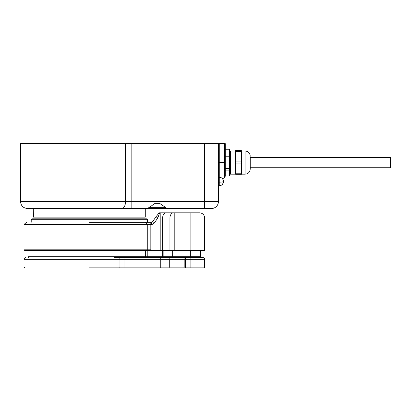 <?xml version="1.0" encoding="UTF-8"?>
<svg xmlns="http://www.w3.org/2000/svg" width="411" height="411" viewBox="0 0 411 411"><rect width="100%" height="100%" fill="white"/><g stroke="black" fill="none" stroke-linecap="round" stroke-linejoin="round"><path stroke-width="0.62" d="M163.003 208.511L194.146 208.511M219.263 182.145A4.3 0.642 0 0 0 223.563 181.498C223.307 184.113 221.873 185.546 219.263 185.803L219.263 177.198L218.405 177.198M219.346 185.798L218.405 185.803M250.232 168.233L250.232 167.734L390.45 167.734L390.45 157.413L250.232 157.413L250.232 156.725L250.232 169.024L250.232 156.915M145.283 208.511L145.283 217.111L33.455 217.111L33.281 208.511L131.828 208.511L27.434 208.511L121.887 208.511A6.884 3.612 -90 0 0 125.504 201.631L20.55 201.631L20.55 143.65L131.828 143.65L131.828 201.631L125.504 201.631L125.504 143.65M218.405 143.65L204.642 143.65L204.642 201.631L218.405 201.631L218.405 143.65L219.263 143.65L219.263 162.576L224.427 162.576L224.427 177.696L222.582 178.759L223.527 180.927M204.642 143.65L131.828 143.65M224.427 177.696L225.285 176.206L225.285 170.103L229.641 170.103L229.641 168.382L225.285 168.382L225.285 162.576L225.285 176.206L225.285 143.65L219.263 143.65M33.281 208.511L27.434 208.511C23.252 208.1 20.961 205.808 20.55 201.631M165.931 208.511L131.828 208.511L131.828 201.631L204.642 201.631L204.642 208.511L167.246 208.511L164.626 206.908M211.521 208.511A6.884 6.884 0 0 0 218.405 201.631A6.884 6.884 0 0 1 211.521 208.511L204.642 208.511M145.458 208.511L151.649 208.511M150.246 206.764L155.045 203.347L159.612 203.347L165.864 207.653L148.787 207.653L147.405 208.511M235.606 174.187L230.448 174.187L230.448 150.96L235.606 150.96L236.068 150.4L240.995 150.4L241.457 150.96L241.457 174.187L240.995 174.747L236.068 174.747L235.606 174.187L235.606 150.96M240.995 174.747L240.995 173.796L236.068 173.796L236.068 161.888L240.995 161.888L240.995 151.7L236.068 151.7L236.068 161.888M240.995 151.7L240.995 150.667L235.724 150.529M240.995 150.667L241.339 150.529M240.995 173.796L240.995 163.871L236.068 163.871M236.068 173.796L236.068 174.747M236.068 150.667L236.068 151.7M240.995 163.871L240.995 161.888M230.448 152.25L229.641 149.239L229.641 155.05L225.285 155.05M225.285 156.766L229.641 156.766L229.641 168.382M229.641 170.103L229.641 175.908L225.285 175.908M230.448 172.897L229.641 175.908M229.641 156.766L229.641 155.05M225.285 149.239L229.641 149.239M225.285 168.382L225.285 170.103M185.027 143.131L173.673 143.131L185.027 143.131M213.684 143.65A0.858 0.858 0 0 0 212.898 143.131L122.678 143.131A0.858 0.452 -90 0 1 123.13 143.994M148.386 143.65L148.386 143.131A0.858 0.745 90 0 1 149.07 143.65M166.861 143.65A0.858 0.858 0 0 1 167.652 143.131M135.306 143.65L135.306 143.131A0.858 0.858 0 0 1 136.092 143.65M114.402 257.543L122.488 257.543M166.445 257.543L175.096 257.543L175.096 250.664M89.367 267.869L203.779 267.869A0.858 0.858 0 0 0 204.642 267.006L204.642 259.264L204.642 267.006L169.286 267.006L169.286 259.264L184.179 259.264A1.721 1.218 -90 0 0 182.962 257.543L119.159 257.543A1.721 0.807 90 0 1 119.966 259.264L23.992 259.264L25.713 257.543M202.921 257.543A1.721 1.721 0 0 1 204.642 259.264A1.721 1.721 0 0 0 202.921 257.543L175.096 257.543M199.823 257.543A0.858 0.858 0 0 0 200.681 256.685L200.681 250.664M204.642 250.664L204.642 217.974L204.642 250.664L24.85 250.664L148.669 250.664M145.967 250.664L147.755 249.801L147.755 224.442L23.992 224.442L23.992 249.801L24.85 250.664M174.803 250.664L174.803 217.974L204.642 217.974A5.163 5.163 0 0 0 199.479 212.811L166.285 212.811A5.163 3.648 90 0 0 162.638 217.974L162.638 256.685L27.948 256.685L28.806 257.543M23.992 249.801L150.827 249.801L150.729 250.664M150.827 222.274L150.827 224.442L147.755 224.442L145.448 222.274L151.269 222.274A1.721 1.721 0 0 0 152.681 221.539L156.046 216.731L157.819 217.974L154.454 222.783A3.884 3.884 0 0 1 151.269 224.442L150.827 224.442L150.827 249.801M169.933 250.664L169.933 217.974L174.803 217.974L174.803 212.811L173.586 212.811A5.163 3.648 -90 0 0 169.933 217.974L160.203 217.974L160.203 250.664M166.285 212.811L159.689 212.811L159.453 213.319L159.093 212.919L156.046 216.731M158.548 215.893L158.446 216.191M145.448 222.274L89.367 222.274M160.203 212.811L160.203 217.974L157.819 217.974L159.453 213.319M159.093 212.919A1.721 1.721 0 0 1 159.689 212.811A1.721 1.721 0 0 0 159.093 212.919M204.642 259.264L190.874 259.264L190.874 257.543L180.897 257.543M168.674 267.869A0.858 0.606 90 0 0 169.286 267.006L123.994 267.006L123.994 257.543L119.159 257.543M182.962 257.543L185.392 257.543L185.392 259.264L190.874 259.264L190.874 267.869M147.518 219.695L31.215 219.695L32.079 218.832L146.66 218.832L147.518 219.695L147.518 222.274M225.285 162.576L224.427 162.576L224.427 143.65M218.405 162.576L219.263 162.576L219.263 177.198C221.873 177.454 223.307 178.888 223.563 181.498L223.563 181.498M241.457 150.96L245.069 150.96L245.069 174.187C248.203 173.879 249.924 172.163 250.232 169.024M142.185 143.65L142.185 143.131M168.51 143.65L168.51 143.131M204.298 143.65L204.298 143.131M131.731 143.65L131.731 143.131M173.272 257.543A0.858 0.606 -90 0 1 172.661 256.685L163.85 256.685A0.858 0.606 90 0 0 164.462 257.543M172.661 250.664L172.661 256.685L190.36 256.685L190.36 257.543M200.681 256.685L190.36 256.685L190.36 250.664M144.857 257.543A0.858 0.786 -90 0 0 145.648 256.685L145.648 250.664M147.225 257.543L147.225 250.664M162.638 257.543L162.638 256.685L163.85 256.685L163.85 250.664M190.874 212.811L190.874 250.664M152.681 221.539L154.454 222.783M151.269 224.442L151.269 222.274M123.994 267.869L123.994 267.006L23.992 267.006L24.85 267.869M168.068 257.543A1.721 1.218 90 0 1 169.286 259.264L119.966 259.264L119.966 267.006A0.858 0.401 90 0 1 119.565 267.869M204.642 267.006A0.858 0.858 0 0 1 203.779 267.869M183.568 267.869A0.858 0.606 90 0 0 184.179 267.006L184.179 259.264L185.392 259.264L185.392 267.869M160.768 257.543L160.768 267.869M245.069 150.96C248.203 151.269 249.924 152.99 250.232 156.123M241.457 174.187L245.069 174.187M25.194 143.994L26.057 143.131M223.558 181.739L222.515 184.318M222.423 184.421L221.894 184.904M220.034 185.731L219.762 185.772M219.649 185.782L219.371 185.798M27.948 256.685L27.948 250.664M26.571 222.274L23.992 224.442M23.992 259.264L23.992 267.006M31.215 219.695L31.215 222.274"/></g></svg>
